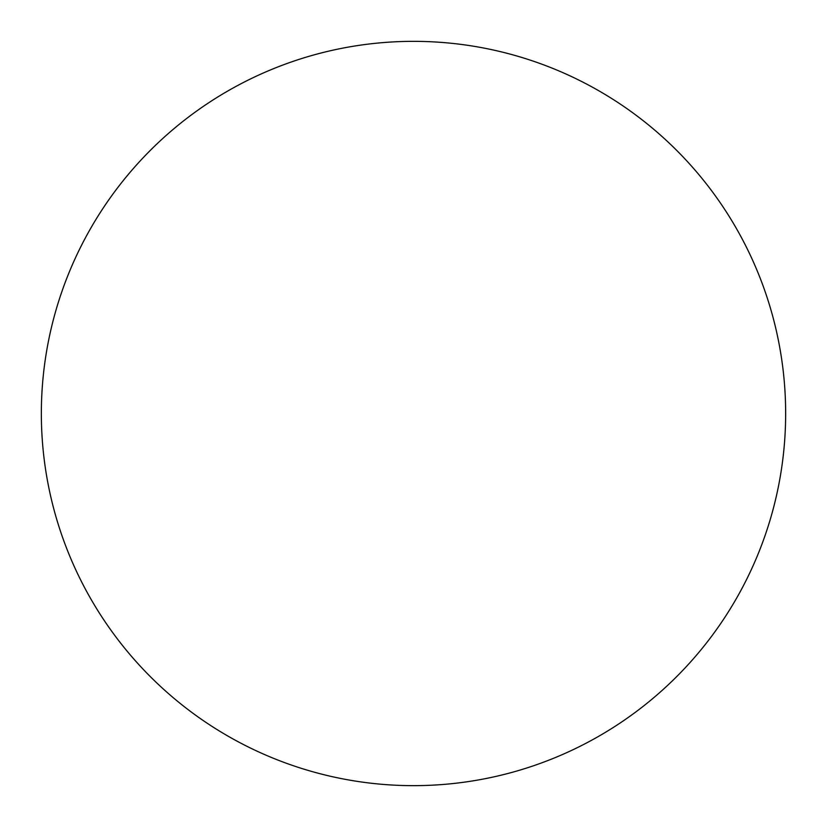 <?xml version="1.0" encoding="UTF-8"?>
<svg xmlns="http://www.w3.org/2000/svg" width="827" height="827" viewBox="0 0 827 827"><rect width="100%" height="100%" fill="white"/><g stroke="black" fill="none" stroke-linecap="round" stroke-linejoin="round"><path stroke-width="1.24" d="M413.5 785.65A372.15 372.15 0 0 0 785.65 413.5A372.15 372.15 0 0 0 413.5 41.35A372.15 372.15 0 0 0 41.35 413.5A372.15 372.15 0 0 0 413.5 785.65"/></g></svg>
